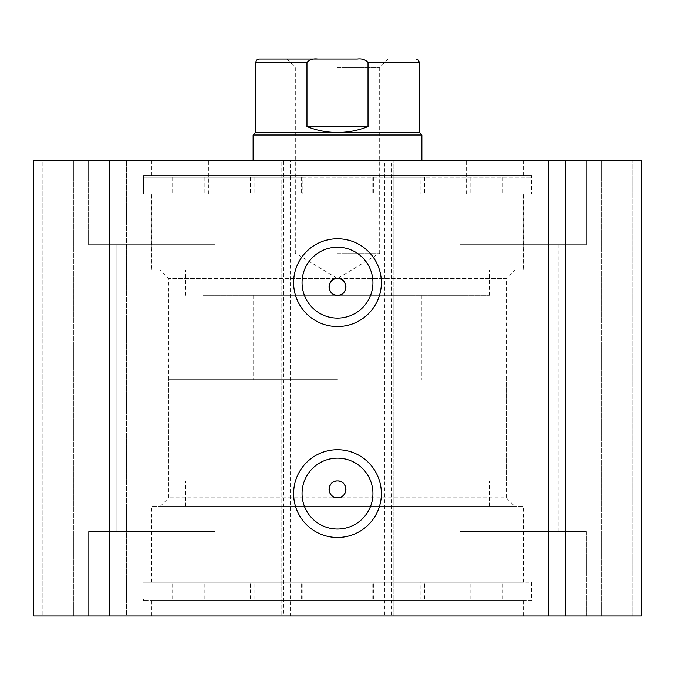 <?xml version="1.0" encoding="UTF-8"?>
<svg xmlns="http://www.w3.org/2000/svg" width="675" height="675" viewBox="0 0 675 675"><rect width="100%" height="100%" fill="white"/><g stroke="black" fill="none" stroke-linecap="round" stroke-linejoin="round"><path stroke-width="0.51" stroke-dasharray="3.38 2.53" d="M203.141 295.312L489.375 295.312L203.141 295.312M203.141 270L489.375 270L203.141 270M412.138 160.312L253.125 160.312L412.138 160.312M412.138 295.312L253.125 295.312L412.138 295.312M223.298 194.062L466.594 194.062L223.298 194.062M223.298 160.312L466.594 160.312L223.298 160.312M173.289 270L523.125 270L173.289 270M173.289 194.062L523.125 194.062L173.289 194.062M337.5 59.062L259.031 59.062M337.5 67.5L379.688 67.5L337.5 67.5M337.5 253.125L379.688 253.125L337.5 253.125M419.344 132.469L255.656 132.469M421.875 135L253.125 135M337.5 480.938L168.75 480.938L337.5 480.938M337.5 379.688L168.75 379.688L337.5 379.688M357.269 59.062C361.699 58.48 365.285 59.602 368.027 62.438L368.027 126.562C358.231 130.477 348.055 132.452 337.5 132.469C326.945 132.452 316.769 130.477 306.973 126.562L306.973 62.438C309.724 59.602 313.31 58.472 317.731 59.062M368.027 126.562L306.973 126.562M287.862 177.188L254.112 177.188L287.862 177.188L287.862 194.062L254.112 194.062L287.862 194.062M254.112 177.188L254.112 194.062M420.888 177.188L387.138 177.188L420.888 177.188L420.888 194.062L387.138 194.062L420.888 194.062M387.138 177.188L387.138 194.062M302.206 177.188L531.562 177.188L143.438 177.188L302.206 177.188L302.206 194.062L172.673 194.062L531.562 194.062L302.206 194.062M172.673 177.188L172.673 194.062M502.327 177.188L502.327 194.062M143.438 177.188L143.438 194.062L531.562 194.062L143.438 194.062L143.438 175.5L531.562 175.5L531.562 194.062L531.562 177.188M383.965 177.188L383.965 194.062M291.035 177.188L291.035 194.062M420.879 582.188L387.129 582.188L420.879 582.188L420.879 599.062L387.129 599.062L420.879 599.062M287.854 582.188L254.104 582.188L287.854 582.188L287.854 599.062L254.104 599.062L287.854 599.062M383.948 599.062L143.438 599.062L531.562 599.062L383.948 599.062L383.948 582.188L372.786 582.188L502.327 582.188L143.438 582.188L383.948 582.188M291.026 599.062L291.026 582.188M160.312 506.25L168.75 497.812L168.75 278.438L160.312 270L514.688 270L506.25 278.438L168.75 278.438L506.25 278.438L506.25 497.812L168.75 497.812L506.25 497.812L514.688 506.25L160.312 506.25L514.688 506.25M337.5 458.156A35.438 35.438 0 0 0 302.062 493.594A35.438 35.438 0 0 0 337.5 529.031A35.438 35.438 0 0 0 372.938 493.594A35.438 35.438 0 0 0 337.5 458.156M337.5 247.219A35.438 35.438 0 0 0 302.062 282.656A35.438 35.438 0 0 0 337.5 318.094A35.438 35.438 0 0 0 372.938 282.656A35.438 35.438 0 0 0 337.5 247.219M523.547 615.938L151.453 615.938L523.547 615.938L523.547 600.75L151.453 600.75L523.547 600.75M151.453 615.938L151.453 600.75M531.562 600.75L143.438 600.75L531.562 600.75L531.562 582.188L143.438 582.188L531.562 582.188L531.562 599.062M143.438 600.75L143.438 599.062M523.547 582.188L151.453 582.188L523.547 582.188L523.547 506.25L151.453 506.25L523.547 506.25M151.453 582.188L151.453 506.25M523.547 160.312L151.453 160.312L523.547 160.312L523.547 175.5L151.453 175.5L523.547 175.5M151.453 160.312L151.453 175.5M523.547 194.062L151.453 194.062L523.547 194.062L523.547 270L151.453 270L523.547 270M151.453 194.062L151.453 270M459.844 244.688L459.844 160.312L586.406 160.312L459.844 160.312L586.406 160.312L459.844 160.312L459.844 244.688L586.406 244.688L586.406 160.312L586.406 244.688L459.844 244.688M88.594 244.688L88.594 160.312L215.156 160.312L88.594 160.312L215.156 160.312L88.594 160.312L88.594 244.688L215.156 244.688L215.156 160.312L215.156 244.688L88.594 244.688M586.406 531.562L586.406 615.938L459.844 615.938L586.406 615.938L459.844 615.938L586.406 615.938L586.406 531.562L459.844 531.562L459.844 615.938L459.844 531.562L586.406 531.562M215.156 531.562L215.156 615.938L88.594 615.938L215.156 615.938L88.594 615.938L215.156 615.938L215.156 531.562L88.594 531.562L88.594 615.938L88.594 531.562L215.156 531.562M186.891 244.688L186.891 531.562L116.859 531.562L186.891 531.562L116.859 531.562L186.891 531.562L186.891 244.688L116.859 244.688L116.859 531.562L116.859 244.688L186.891 244.688M558.141 244.688L558.141 531.562L488.109 531.562L558.141 531.562L488.109 531.562L558.141 531.562L558.141 244.688L488.109 244.688L488.109 531.562L488.109 244.688L558.141 244.688M283.5 160.312L33.75 160.312L33.75 615.938L33.75 160.312L42.188 160.312L33.75 160.312L33.75 615.938L291.938 615.938L291.938 160.312L283.5 160.312L283.5 615.938M126.562 615.938L73.406 615.938L135 615.938L126.562 615.938L126.562 160.312L135 160.312L73.406 160.312L126.562 160.312L126.562 615.938M281.812 615.938L291.938 615.938L291.938 160.312L281.812 160.312L281.812 615.938L290.25 615.938L290.25 160.312L281.812 160.312L281.812 615.938M384.75 615.938L393.188 615.938L383.062 615.938L383.062 160.312L383.062 615.938L391.5 615.938L391.5 160.312L383.062 160.312L393.188 160.312L384.75 160.312L384.75 615.938L290.25 615.938M391.5 615.938L641.25 615.938L601.594 615.938L641.25 615.938L641.25 160.312L391.5 160.312M548.438 615.938L601.594 615.938L540 615.938L548.438 615.938L548.438 160.312L548.438 615.938M384.75 160.312L290.25 160.312M42.188 160.312L73.406 160.312L42.188 160.312L42.188 615.938L42.188 160.312M109.688 160.312L109.688 615.938M565.312 615.938L565.312 160.312M73.406 160.312L73.406 615.938L73.406 160.312M135 160.312L135 615.938L135 160.312M601.594 160.312L601.594 615.938L601.594 160.312M540 615.938L540 160.312L540 615.938M393.188 615.938L393.188 160.312L393.188 615.938M514.688 270L160.312 270M531.562 175.5L143.438 175.5M434.008 582.188L151.875 582.188L434.008 582.188M434.008 506.25L151.875 506.25L434.008 506.25M416.458 506.25L185.625 506.25L416.458 506.25M416.458 480.938L185.625 480.938L416.458 480.938M368.027 62.438L419.344 62.438M255.656 62.438L306.973 62.438M301.295 177.188L301.295 194.062M204.854 177.188L204.854 194.062M373.705 177.188L373.705 194.062M424.516 177.188L424.516 194.062M470.146 177.188L470.146 194.062M250.484 177.188L250.484 194.062M373.697 599.062L373.697 582.188M470.138 599.062L470.138 582.188M301.286 599.062L301.286 582.188M250.476 599.062L250.476 582.188M204.846 599.062L204.846 582.188M424.516 599.062L424.516 582.188M632.812 615.938L632.812 160.312L632.812 615.938M489.375 295.312L489.375 270M253.125 295.312L253.125 379.688M466.594 194.062L466.594 160.312M523.125 270L523.125 194.062M151.875 270L151.875 194.062M208.406 194.062L208.406 160.312M421.875 295.312L421.875 379.688M185.625 295.312L185.625 270M286.875 59.062L295.312 67.5L295.312 253.125L337.5 278.471L379.688 253.125L379.688 67.5L388.125 59.062M168.75 480.938L168.75 379.688M506.25 480.938L506.25 379.688M372.794 177.188L372.794 194.062M387.129 599.062L387.129 582.188M254.104 599.062L254.104 582.188M372.786 599.062L372.786 582.188M502.327 599.062L502.327 582.188M302.198 599.062L302.198 582.188M172.673 599.062L172.673 582.188M523.125 582.188L523.125 506.25M489.375 506.25L489.375 480.938M185.625 506.25L185.625 480.938M151.875 582.188L151.875 506.25"/><path stroke-width="1.01" d="M253.125 160.312L253.125 135L255.656 132.469L419.344 132.469L419.344 62.438L368.027 62.438C365.276 59.602 361.69 58.472 357.269 59.062L337.5 59.062M253.125 135L421.875 135L421.875 160.312M368.027 62.438L368.027 126.562C358.231 130.477 348.055 132.452 337.5 132.469C326.945 132.452 316.769 130.477 306.973 126.562L306.973 62.438L255.656 62.438L256.627 60.067L259.031 59.062L317.731 59.062C313.301 58.48 309.715 59.602 306.973 62.438M357.269 59.062L317.731 59.062M368.027 126.562L306.973 126.562M337.5 326.531A43.875 43.875 0 0 1 293.625 282.656A43.875 43.875 0 0 1 337.5 238.781A43.875 43.875 0 0 1 381.375 282.656A43.875 43.875 0 0 1 337.5 326.531M337.5 247.219A35.438 35.438 0 0 0 302.062 282.656A35.438 35.438 0 0 0 337.5 318.094A35.438 35.438 0 0 0 372.938 282.656A35.438 35.438 0 0 0 337.5 247.219M337.5 537.469A43.875 43.875 0 0 1 293.625 493.594A43.875 43.875 0 0 1 337.5 449.719A43.875 43.875 0 0 1 381.375 493.594A43.875 43.875 0 0 1 337.5 537.469M337.5 458.156A35.438 35.438 0 0 0 302.062 493.594A35.438 35.438 0 0 0 337.5 529.031A35.438 35.438 0 0 0 372.938 493.594A35.438 35.438 0 0 0 337.5 458.156M337.5 480.938A8.438 8.438 0 0 0 329.062 489.375A8.438 8.438 0 0 0 337.5 497.812C348.393 498.319 348.376 480.44 337.5 480.938C326.641 480.414 326.599 498.319 337.5 497.812A8.438 8.438 0 0 0 345.938 489.375A8.438 8.438 0 0 0 337.5 480.938M337.5 278.438A8.438 8.438 0 0 0 329.062 286.875A8.438 8.438 0 0 0 337.5 295.312C348.393 295.819 348.376 277.94 337.5 278.438C326.641 277.914 326.599 295.819 337.5 295.312A8.438 8.438 0 0 0 345.938 286.875A8.438 8.438 0 0 0 337.5 278.438M109.688 615.938L33.75 615.938L33.75 160.312L565.312 160.312L565.312 615.938L109.688 615.938L109.688 160.312M565.312 160.312L641.25 160.312L641.25 615.938L641.25 160.312L641.25 615.938L565.312 615.938M419.344 132.469L421.875 135M255.656 132.469L255.656 62.438M419.344 62.438L418.373 60.067L415.969 59.062"/></g></svg>
